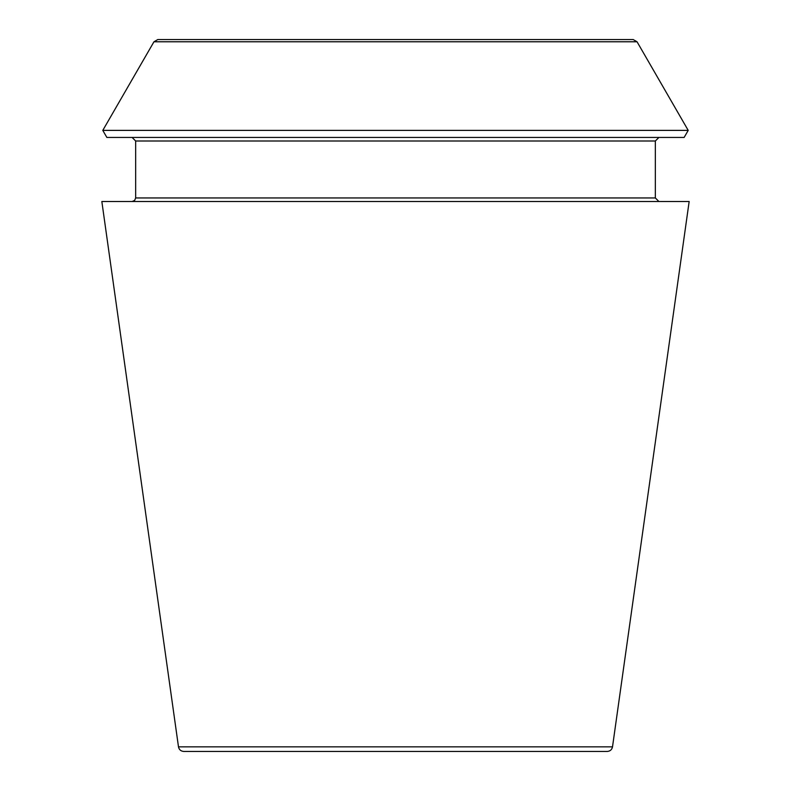 <?xml version="1.0" encoding="UTF-8"?>
<svg xmlns="http://www.w3.org/2000/svg" width="791" height="791" viewBox="0 0 791 791"><rect width="100%" height="100%" fill="white"/><g stroke="black" fill="none" stroke-linecap="round" stroke-linejoin="round"><path stroke-width="1.19" d="M612.511 746.852C611.888 749.7 610.128 751.232 607.231 751.45L183.769 751.45C180.842 751.203 179.082 749.67 178.489 746.852L101.841 201.507L689.159 201.507L612.511 746.852L178.489 746.852M684.136 137.436L106.864 137.436L102.79 130.386L688.21 130.386L684.136 137.436M658.903 201.507L655.343 197.948L655.343 140.996L658.903 137.436M633.186 39.55L157.814 39.55L633.186 39.55L637.042 41.775L688.21 130.386M655.343 140.996L135.656 140.996L132.097 137.436M655.343 197.948L135.656 197.948L135.656 140.996M637.042 41.775L153.958 41.775L102.79 130.386M153.958 41.775L157.814 39.55M135.656 197.948L134.638 200.449L132.097 201.507"/></g></svg>
